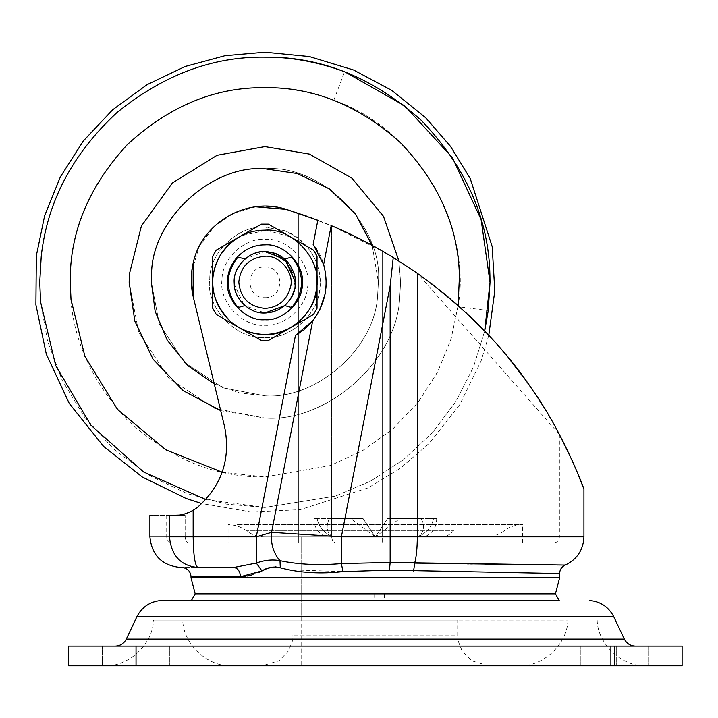 <?xml version="1.0" encoding="UTF-8"?>
<svg xmlns="http://www.w3.org/2000/svg" width="718" height="718" viewBox="0 0 718 718"><rect width="100%" height="100%" fill="white"/><g stroke="black" fill="none" stroke-linecap="round" stroke-linejoin="round"><path stroke-width="0.54" stroke-dasharray="3.59 2.69" d="M448.947 593.858L448.947 536.929L448.947 600.436L448.947 593.858L301.695 593.858L448.947 593.858L301.695 593.858L301.695 600.436L448.947 600.436L301.695 600.436L301.695 536.929L448.947 536.929L301.695 536.929L448.947 536.929L301.695 536.929L301.695 593.858M555.454 593.858L195.188 593.858M559.205 600.436L191.437 600.436M264.879 244.874C254.325 244.766 244.883 249.092 236.554 257.843L236.554 257.843C230.604 265.211 227.57 273.037 227.462 281.321M264.412 319.725L264.879 319.734M317.033 282.309C316.324 262.635 307.636 247.584 290.961 237.137L266.486 230.182L241.454 235.71M284.822 258.992L290.619 257.394L292.486 257.959C304.522 274.186 304.522 290.422 292.486 306.658L290.619 307.214L284.822 305.617L291.445 297.638C284.651 307.825 275.802 312.94 264.879 312.985L244.937 305.617L239.139 307.214L237.272 306.658C225.237 290.422 225.237 274.186 237.272 257.959L239.139 257.394L244.937 258.992C238.277 264.897 234.705 272.31 234.221 281.259L234.221 281.259C233.485 266.234 250.16 250.349 264.879 251.623L284.22 258.489L295.044 276.726M244.937 258.992L264.879 251.623L286.572 260.616L295.556 282.309L286.572 260.616L264.879 251.623C249.819 250.277 232.991 266.899 234.203 282.039C232.668 297.252 249.586 314.376 264.879 312.985C249.236 314.439 232.201 296.579 234.221 281.259M291.445 297.638L295.349 285.881M264.879 312.985C249.586 314.376 232.668 297.252 234.203 282.039C232.991 266.899 249.819 250.277 264.879 251.623C281.51 252.862 291.661 261.882 295.34 278.683C298.966 294.461 281.68 314.547 264.879 312.985C281.411 311.783 291.562 302.825 295.322 286.114L295.322 286.114C291.562 302.825 281.411 311.783 264.879 312.985C250.501 314.197 234.005 299.056 234.256 284.175L243.967 304.755M299.559 242.101L313.497 250.151L315.005 252.548M214.287 253.364L216.262 250.151L238.78 237.155M212.725 282.309L212.725 256.272M264.17 340.592L261.352 340.485L238.816 327.48M238.789 327.462L221.602 317.536M313.497 314.457L310.993 315.902M270.004 339.569L268.415 340.485M301.695 665.783L448.947 665.783L301.695 665.783L301.695 600.481L433.205 600.481M332.811 536.929C326.69 532.927 325.55 526.788 329.391 518.522L363.048 518.522L375.317 536.929L363.048 518.522L329.391 518.522C325.541 526.77 326.681 532.909 332.811 536.929L375.317 536.929L387.594 518.522L421.251 518.522C425.101 526.77 423.961 532.909 417.831 536.929C423.952 532.927 425.092 526.788 421.251 518.522L387.594 518.522L375.317 536.929L417.831 536.929L332.811 536.929C324.132 536.929 324.132 536.929 332.811 536.929C324.132 536.929 324.132 536.929 332.811 536.929C324.015 532.927 318.792 526.788 317.123 518.522C318.765 526.77 323.998 532.909 332.811 536.929M350.779 518.522L317.123 518.522L350.779 518.522L375.317 536.929L363.048 518.522L329.391 518.522L363.048 518.522L375.317 536.929L387.594 518.522L421.251 518.522L387.594 518.522L375.317 536.929L399.863 518.522L433.519 518.522C431.877 526.77 426.645 532.909 417.831 536.929C426.51 536.929 426.51 536.929 417.831 536.929C426.51 536.929 426.51 536.929 417.831 536.929C426.627 532.927 431.85 526.788 433.519 518.522L399.863 518.522M317.123 518.522C312.931 518.522 312.931 518.522 317.123 518.522C312.931 518.522 312.931 518.522 317.123 518.522M433.519 518.522C437.711 518.522 437.711 518.522 433.519 518.522C437.711 518.522 437.711 518.522 433.519 518.522M295.412 285.342L295.322 286.114M399.648 298.329L400.599 282.309L398.912 260.993L400.599 282.309L399.648 298.329L400.599 282.309L398.912 260.993L400.599 282.309L399.648 298.329C396.444 362.473 325.353 422.74 264.879 418.029C325.353 422.74 396.444 362.473 399.648 298.329C396.444 362.473 325.353 422.74 264.879 418.029C325.353 422.74 396.444 362.473 399.648 298.329M264.879 146.589L217.06 155.285L172.365 183.009L141.41 225.964L129.411 274.016L141.41 225.964L172.365 183.009L217.06 155.285L264.879 146.589L217.06 155.285L172.365 183.009L141.41 225.964L129.411 274.016L129.159 282.309L138.691 332.263L168.909 378.269L214.924 408.497L264.879 418.029L214.924 408.497L168.909 378.269L138.691 332.263L129.159 282.309L129.411 274.016L129.159 282.309L138.691 332.263L168.909 378.269L214.924 408.497L264.879 418.029L220.713 410.633M214.26 383.897L239.722 392.988L264.879 395.815C315.453 399.755 374.913 349.352 377.596 295.699L378.386 282.309L372.184 245.305L382.236 250.914C431.913 280.496 472.462 314.304 503.865 352.358C534.048 386.796 558.416 432.11 559.385 434.426C558.38 432.003 533.95 386.706 503.982 352.502C472.74 314.538 432.155 280.675 382.236 250.914L381.294 250.385M151.588 275.38L151.372 282.309L159.342 324.087L184.616 362.572L223.101 387.846L264.879 395.815C315.453 399.755 374.913 349.352 377.596 295.699L378.386 282.309C383.466 226.143 321.036 163.722 264.879 168.793C211.693 164.314 150.636 220.318 151.588 275.38L151.372 282.309L159.342 324.087L184.616 362.572L223.101 387.846L264.879 395.815C315.453 399.755 374.913 349.352 377.596 295.699L378.386 282.309C383.466 226.143 321.036 163.722 264.879 168.793C211.693 164.314 150.636 220.318 151.588 275.38L151.372 282.309L159.342 324.087L184.616 362.572L223.101 387.846L264.879 395.815C315.453 399.755 374.913 349.352 377.596 295.699L378.386 282.309L372.184 245.305M301.695 620.119L448.947 620.119L301.695 620.119L301.695 600.481L448.947 600.481L448.947 665.783M342.064 620.119L457.707 620.119L342.064 620.119M132.049 646.146L169.78 646.146L102.288 646.146L169.78 646.146L102.288 646.146L132.049 646.146L132.049 665.783L169.78 665.783L102.288 665.783L169.78 665.783L102.288 665.783L132.049 665.783L132.049 646.146M610.623 646.146L648.354 646.146L580.862 646.146L648.354 646.146L580.862 646.146L610.623 646.146L610.623 665.783L648.354 665.783L580.862 665.783L648.354 665.783L580.862 665.783L610.623 665.783L610.623 646.146M488.384 665.783L262.258 665.783L488.384 665.783L471.591 660.775L462.006 650.777L458.407 641.614L457.707 635.098L292.935 635.098L457.707 635.098L457.707 620.119M401.892 620.119L153.481 620.119L401.892 620.119M104.514 665.783L646.128 665.783L104.514 665.783C128.594 667.031 153.06 644.19 153.481 620.119M358.12 665.783L518.952 665.783L358.12 665.783M182.731 620.119L567.911 620.119L182.731 620.119C183.153 644.19 207.61 667.031 231.69 665.783M177.301 600.481L161.263 600.481M635.439 646.146L115.203 646.146M614.608 665.783L682.1 665.783L682.1 646.146L614.608 646.146L614.608 665.783L68.542 665.783M68.542 646.146L614.608 646.146M245.206 576.383L247.45 576.015M252.045 574.885L259.108 572.282M260.293 571.743L261.693 571.079M266.297 568.889L275.497 566.888M448.947 563.63L390.152 562.463L341.373 563.603C319.088 565.56 298.625 564.581 279.984 560.677L280.316 567.83L287.218 569.67M287.451 569.724L342.989 571.627L389.443 570.155L557.949 573.52M556.818 577.793L301.695 577.793M211.056 577.793L191.024 577.793M294.945 288.421C293.24 303.517 273.549 316.62 259.027 312.42C242.154 310.741 229.033 287.568 235.728 272.759L235.728 272.759C242.603 257.071 254.28 250.223 270.731 252.189C254.28 250.223 242.603 257.071 235.728 272.759C229.033 287.568 242.154 310.741 259.027 312.42C273.549 316.62 293.24 303.517 294.945 288.421C299.352 273.782 286.015 253.741 270.731 252.189L289.776 264.386L295.26 286.572M295.484 284.454L294.039 291.849C287.155 307.537 275.488 314.394 259.027 312.42C243.743 310.867 230.406 290.826 234.822 276.188C230.406 290.826 243.743 310.867 259.027 312.42C275.488 314.394 287.155 307.537 294.039 291.849C300.725 277.04 287.604 253.867 270.731 252.189C256.209 247.997 236.518 261.092 234.822 276.188C236.518 261.092 256.209 247.997 270.731 252.189M271.817 252.422L289.417 263.883L295.493 284.355M237.47 524.661L522.578 524.661L237.47 524.661M237.47 543.068L522.578 543.068L237.47 543.068M441.355 536.929L264.879 536.929L441.355 536.929C445.842 536.867 449.944 534.829 453.65 530.799L246.471 530.799L453.65 530.799M233.754 567.507L181.816 567.507L233.754 567.507C237.811 568.091 240.054 571.16 240.485 576.716L191.024 576.716M342.989 571.627L341.373 563.603L341.373 536.831L271.575 532.334C270.596 543.714 273.396 553.165 279.984 560.677C272.436 559.295 264.538 560.094 256.29 563.074L261.953 570.954M557.105 564.985L551.989 564.931M534.802 564.734L532.568 564.707M531.383 564.689L522.884 564.59M520.882 564.572L518.064 564.536M517.696 564.528L516.897 564.519M502.78 564.348L490.529 564.195M485.565 564.124L472.381 563.953M469.787 563.917L468.953 563.908M467.463 563.89L450.087 563.648M316.512 249.155L323.621 264.574L313.138 244.407C336.311 272.068 327.273 318.559 295.43 335.521L312.698 320.749L271.575 532.334L256.29 536.831L193.16 536.831C193.438 555.553 195.009 565.775 197.854 567.507C174.878 567.507 174.878 567.507 197.854 567.507C180.676 565.775 171.225 555.553 169.502 536.831C143.438 536.831 143.438 536.831 169.502 536.831L193.16 536.831L193.16 510.318L183.332 514.357M310.418 323.423L312.698 320.749C325.46 303.804 329.095 285.082 323.621 264.574L331.195 225.614L317.832 220.238L313.138 244.407L315.139 247.109M324.473 267.706L325.155 270.821M326.232 282.362L326.178 284.92M326.151 285.593L326.098 286.482M319.869 309.521L317.796 313.362M309.521 324.392L309.054 324.886M304.8 328.898L302.592 330.702M553.21 423.144L559.385 434.435L417.32 273.28L393.258 257.466L390.152 285.908L390.152 536.831L341.373 536.831L390.152 285.908M389.443 570.155L390.152 562.463L390.152 536.831L583.931 536.831L417.32 536.831L417.32 273.28L419.124 274.554M421.026 275.909L432.039 284.068M433.95 285.54L434.534 285.988M434.623 286.06L443.329 292.98M451.469 299.765L453.534 301.542M457.267 304.791L465.668 312.402M466.242 312.931L467.328 313.945M467.49 314.098L472.399 318.765M481.248 327.552L489.927 336.643M494.181 341.292L508.173 357.528M524.912 379.167L525.432 379.885M533.86 391.92L535.269 394.02M538.258 398.553L538.949 399.612M542.018 404.413L553.057 422.884M572.147 460.489L576.608 470.694M174.447 515.461L185.136 515.461C160.635 515.461 160.635 515.461 185.136 515.461L169.502 515.461C143.438 515.461 143.438 515.461 169.502 515.461L169.502 536.831M180.73 514.914L179.563 515.093M193.16 510.318L197.827 507.043C221.934 485.359 230.864 458.605 224.608 426.797C230.864 458.605 221.934 485.359 197.827 507.043C221.934 485.359 230.864 458.605 224.608 426.797L193.313 297.126C187.748 269.788 194.757 246.184 214.341 226.314C235.307 207.906 259.27 202.27 286.249 209.396C247.243 196.328 201.3 222.885 193.16 263.21C190.62 274.366 190.62 285.459 193.16 296.498L193.313 297.126M255.743 206.793L233.126 213.425L214.341 226.314L199.236 246.516L191.733 271.431M191.733 271.503L191.257 280.056M331.931 225.928L384.309 252.117M385.144 252.61L393.258 257.466M312.483 218.218L286.249 209.396L298.715 213.372L331.698 225.829L331.698 536.929L185.136 536.929L185.136 515.461L185.136 536.929C160.635 536.929 160.635 536.929 185.136 536.929C160.635 536.929 160.635 536.929 185.136 536.929L382.236 536.929L382.236 543.068L553.255 543.068L336.41 543.068L382.236 543.068L382.236 536.929L331.698 536.929C332.003 540.636 333.574 542.673 336.41 543.068L298.715 543.068L336.41 543.068C333.547 542.7 331.976 540.654 331.698 536.929L331.698 225.829M344.595 231.51L351.344 234.669M352.062 235.019L358.47 238.152M359.727 238.789L371.888 245.143M415.901 272.284L397.781 260.275M383.071 251.399L382.236 250.914L382.236 536.929L559.385 536.929L382.236 536.929L559.385 536.929L382.236 536.929L382.236 250.914M375.343 247.037L372.238 245.332M367.858 242.98L344.559 231.492M306.739 216.136L311.585 217.886M189.848 543.068L298.715 543.068L189.848 543.068C187.218 543.014 185.648 540.968 185.136 536.929C185.648 540.968 187.218 543.014 189.848 543.068C167.231 543.068 167.231 543.068 189.848 543.068C167.231 543.068 167.231 543.068 189.848 543.068M174.402 515.461L185.136 515.461M256.29 563.074L256.29 536.831L295.43 335.521M234.256 284.175C231.734 268.72 248.868 250.124 264.879 251.623M284.301 230.613L264.879 227.085C239.004 224.905 209.306 252.153 209.764 278.934L209.764 278.934C205.222 306.757 236.06 340.224 264.879 337.523C292.199 339.991 322.57 309.629 320.102 282.309C319.492 258.74 307.555 241.508 284.301 230.613L264.879 227.085C239.004 224.905 209.306 252.153 209.764 278.934C205.222 306.757 236.06 340.224 264.879 337.523C289.489 339.443 318.406 314.924 319.716 288.824C323.567 267.518 308.641 238.798 284.301 230.613L284.301 230.613M307.528 287.371C312.608 265.283 288.394 237.164 264.879 239.354C244.757 237.658 221.656 258.848 222.015 279.679C218.478 301.318 242.46 327.354 264.879 325.254C284.014 326.744 306.514 307.672 307.528 287.371M264.879 297.647C284.66 298.491 284.66 266.127 264.879 266.97C245.098 266.127 245.098 298.491 264.879 297.647M384.462 593.858L384.462 600.436M374.679 593.858L374.679 600.436M457.976 306.703C472.148 231.393 419.958 129.599 333.798 100.287C310.284 91.68 287.308 87.47 264.879 87.668C215.203 87.004 169.331 106.004 127.257 144.677C88.583 186.752 69.583 232.632 70.247 282.309C69.583 331.976 88.583 377.856 127.257 419.931C169.331 458.605 215.203 477.605 264.879 476.94L330.271 465.623L362.581 450.644L392.279 429.454L417.652 402.897L437.406 372.409L450.841 339.749L457.976 306.703L488.249 310.526M205.743 499.548L264.879 507.455L335.369 496.138L370.515 481.132L403.399 459.798L432.371 432.766L456.056 401.227L473.584 366.772L484.677 331.088L473.584 366.772L456.056 401.227L432.371 432.766L403.399 459.798L370.515 481.132L335.369 496.138L264.879 507.455L226.466 504.153L187.102 493.589L148.832 475.235L113.938 449.36L84.536 417.095L62.179 380.298L47.576 341.229L40.603 302.081M333.798 100.287L344.604 71.746M222.239 472.211L264.879 476.94L330.558 465.524L362.994 450.401L392.764 429.032L418.154 402.268L437.836 371.565L451.155 338.725L458.12 305.554M613.809 616.825L136.833 616.825M615.775 639.119L126.296 639.119M138.089 646.146L138.089 665.783L138.089 646.146M616.672 646.146L616.672 665.783L616.672 646.146M136.034 646.146L136.034 665.783M366.18 536.929L366.18 593.858M375.963 536.929L375.963 593.858M413.613 571.025L414.681 563.136C416.368 556.953 417.248 548.184 417.32 536.831M298.715 543.068L298.715 536.929L298.715 543.068M193.16 296.498L193.16 263.21M298.715 536.929L298.715 213.372L298.715 536.929M313.963 518.522C314.044 527.344 318.137 533.474 326.232 536.929M436.679 518.522C436.598 527.344 432.505 533.474 424.41 536.929M488.761 335.396L481.141 360.867L459.762 404.62L429.238 443.32L400.554 468.127L368.406 487.782L300.196 509.663L251.147 511.979L201.776 503.569M448.947 620.119L448.947 600.481M292.935 620.119L292.935 635.098L292.235 641.614L288.636 650.777L279.051 660.775L262.258 665.783M169.78 646.146L169.78 665.783L169.78 646.146M102.288 665.783L102.288 646.146L102.288 665.783M648.354 646.146L648.354 665.783L648.354 646.146M580.862 665.783L580.862 646.146L580.862 665.783M597.161 620.119C597.582 644.19 622.048 667.031 646.128 665.783M567.911 620.119C567.489 644.19 543.032 667.031 518.952 665.783M264.879 536.929C258.085 536.876 251.946 534.829 246.471 530.799C240.997 526.761 234.867 524.723 228.064 524.661L228.064 543.068M522.578 543.068L522.578 524.661C515.775 524.723 509.636 526.761 504.171 530.799C498.696 534.829 492.557 536.876 485.763 536.929M559.385 434.435L559.385 536.929C559.008 540.645 556.962 542.691 553.255 543.068M166.711 515.461L166.711 536.929C167.088 540.645 169.134 542.691 172.85 543.068"/><path stroke-width="1.08" d="M374.679 593.858L448.947 593.858L374.679 593.858M301.695 593.858L195.188 593.858L191.437 600.436L559.205 600.436L555.454 593.858L448.947 593.858M191.625 577.793L191.024 577.793L195.188 593.858L555.454 593.858L559.618 577.793L556.818 577.793M227.462 281.321C227.57 273.037 230.604 265.211 236.554 257.843C244.883 249.092 254.325 244.766 264.879 244.874C283.395 243.205 303.983 263.784 302.305 282.309C303.983 300.824 283.395 321.404 264.879 319.734C245.924 321.484 225.192 299.98 227.462 281.321C225.237 299.774 245.52 321.188 264.412 319.725L264.879 319.734C282.282 321.179 302.341 303.005 302.215 284.911C305.5 266.001 284.561 243.034 264.879 244.874M230.972 321.933C241.454 330.298 252.539 334.471 264.224 334.453L264.879 334.453C289.13 336.482 317.078 311.154 316.907 285.944C321.476 259.593 292.307 227.579 264.879 230.155C246.507 230.209 231.528 238.771 219.941 255.832L219.941 255.832C207.349 279.58 211.02 301.614 230.972 321.933L238.807 327.471C256.191 336.697 273.576 336.697 290.961 327.471C307.636 317.024 316.324 301.973 317.033 282.309L317.033 308.336L313.497 314.457L268.415 340.485L261.352 340.485L216.262 314.457L212.725 308.336L212.725 282.309C212.932 297.889 219.017 311.1 230.972 321.933M241.454 235.71L238.807 237.137C231.124 241.526 224.842 247.764 219.941 255.832C215.095 264.323 212.69 273.145 212.725 282.309L212.725 256.272L216.262 250.151L261.352 224.124L268.415 224.124L313.497 250.151L317.033 256.272L317.033 282.309M264.879 251.623L284.822 258.992L290.619 257.394L292.486 257.959C304.522 274.186 304.522 290.422 292.486 306.658L290.619 307.214L284.822 305.617L264.879 312.985C250.501 314.197 234.005 299.056 234.256 284.175L234.203 282.039C232.991 266.899 249.819 250.277 264.879 251.623C281.51 252.862 291.661 261.882 295.34 278.683L295.035 287.927L295.556 282.309L284.822 258.992M295.044 276.726L295.349 285.881M264.879 312.985C280.505 312.061 290.557 303.705 295.035 287.927L291.445 297.638M234.221 281.259L234.256 284.175M243.967 304.755L244.937 305.617L239.139 307.214L237.272 306.658C225.237 290.422 225.237 274.186 237.272 257.959L239.139 257.394L244.937 258.992M315.005 252.548L317.033 256.272L317.033 308.336L313.497 314.457M238.78 237.155L261.352 224.124L268.415 224.124L299.559 242.101M212.725 256.272L214.287 253.364M221.602 317.536L216.262 314.457L212.725 308.336L212.725 282.309M268.415 340.485L264.17 340.592M310.993 315.902L270.004 339.569M295.502 284.149L295.412 285.342M295.322 286.114L295.493 284.319M264.879 146.589L309.395 154.092L351.883 178.136L383.502 216.36L398.912 260.993L383.502 216.36L351.883 178.136L309.395 154.092L264.879 146.589L309.395 154.092L351.883 178.136L383.502 216.36L398.912 260.993L383.502 216.36L351.883 178.136L309.395 154.092L264.879 146.589L217.06 155.285L172.365 183.009L141.41 225.964L129.411 274.016L129.159 282.309L134.822 321.108L153.069 359.233L183.144 390.655L220.713 410.633M371.888 245.143L355.464 213.901L329.194 188.771L297.315 173.532L264.879 168.793C211.693 164.314 150.636 220.318 151.588 275.38L151.372 282.309L155.133 311.28L167.258 340.224L187.676 365.507L214.26 383.897M372.184 245.305L355.464 213.901L329.194 188.771L297.315 173.532L264.879 168.793C211.693 164.314 150.636 220.318 151.588 275.38M384.013 600.481L177.301 600.481L384.013 600.481M433.205 600.481L448.947 600.436M127.077 639.119L624.337 639.119L613.809 616.825L136.833 616.825C141.976 606.907 150.116 601.46 161.263 600.481L177.301 600.481M136.833 616.825L126.296 639.119C123.954 643.588 120.256 645.931 115.203 646.146L635.439 646.146C630.386 645.931 626.688 643.588 624.337 639.119L615.775 639.119M68.542 646.146L682.1 646.146L682.1 665.783L68.542 665.783L68.542 646.146L68.542 665.783M233.754 567.507L197.854 567.507C180.676 565.775 171.225 555.553 169.502 536.831L193.16 536.831C193.438 555.553 195.009 565.775 197.854 567.507C174.878 567.507 174.878 567.507 197.854 567.507L233.754 567.507L256.29 563.074L233.754 567.507C237.811 568.091 240.054 571.16 240.485 576.716L191.024 576.716L191.024 577.793L559.618 577.793L559.618 573.547L389.443 570.155L342.989 571.627C320.39 574.131 299.505 572.865 280.316 567.83C273.702 566.197 267.581 567.238 261.953 570.954L240.485 576.716L245.206 576.383M247.45 576.015L252.045 574.885M259.108 572.282L260.293 571.743M261.693 571.079L266.297 568.889M275.497 566.888L280.316 567.83L279.984 560.677C298.455 564.572 318.918 565.551 341.373 563.603L390.152 562.463L565.228 565.075L414.681 563.136L413.613 571.025M557.949 573.52L559.618 573.547C559.807 569.607 561.673 566.78 565.228 565.075L557.105 564.985M301.695 577.793L211.056 577.793M295.26 286.572L294.945 288.421M270.731 252.189L271.817 252.422M195.188 593.858L555.454 593.858M261.953 570.954L256.29 563.074C264.556 560.094 272.454 559.295 279.984 560.677C273.396 553.165 270.596 543.714 271.575 532.334L341.373 536.831L341.373 563.603L342.989 571.627M551.989 564.931L534.802 564.734M532.568 564.707L531.383 564.689M522.884 564.59L520.882 564.572M516.897 564.519L505.894 564.384M505.4 564.375L502.78 564.348M490.529 564.195L485.565 564.124M472.381 563.953L469.787 563.917M468.953 563.908L467.463 563.89M450.087 563.648L448.947 563.63M315.139 247.109L316.512 249.155M191.257 280.056L193.16 296.498C190.62 285.342 190.62 274.24 193.16 263.21C201.3 222.885 247.243 196.328 286.249 209.396L317.832 220.238L313.138 244.407L323.621 264.574L324.473 267.706M325.155 270.821L326.232 282.362M326.178 284.92L326.151 285.593M326.098 286.482L325.11 294.012L319.869 309.521M317.796 313.362L312.698 320.749C325.46 303.804 329.095 285.082 323.621 264.574L331.195 225.614C348.616 232.605 369.303 243.222 393.258 257.466L417.32 273.28C466 308.587 504.583 347.745 533.07 390.754C560.614 429.122 582.433 483.851 583.931 489.129C582.504 484.04 560.641 429.193 533.187 390.933C504.673 347.835 466.054 308.614 417.32 273.28L415.901 272.284M310.418 323.423L309.521 324.392M309.054 324.886L304.8 328.898M302.592 330.702L295.43 335.521L312.698 320.749L271.575 532.334L256.29 536.831L256.29 563.074M390.152 285.908L341.373 536.831L390.152 536.831L390.152 285.908L393.258 257.466M419.124 274.554L420.649 275.64M432.039 284.068L433.95 285.54M443.329 292.98L450.904 299.28M453.534 301.542L457.213 304.746M465.668 312.402L466.242 312.931M472.399 318.765L478.269 324.545M478.332 324.608L481.248 327.552M489.927 336.643L493.975 341.068M508.173 357.528L524.912 379.167M525.432 379.885L528.879 384.704M528.906 384.74L533.492 391.382M533.501 391.391L533.86 391.92M535.269 394.02L537.953 398.086M538.949 399.612L541.964 404.333M559.385 434.435L572.147 460.489M576.608 470.694L583.931 489.129L583.931 536.831C583.321 549.97 577.084 559.385 565.228 565.075M169.502 536.831C143.438 536.831 143.438 536.831 169.502 536.831L169.502 515.461C143.438 515.461 143.438 515.461 169.502 515.461L174.402 515.461C183.189 515.362 190.997 512.553 197.827 507.043L193.16 510.318L193.16 536.831L256.29 536.831L295.43 335.521M193.313 297.126L224.608 426.797C230.864 458.605 221.934 485.359 197.827 507.043C190.997 512.553 183.189 515.362 174.402 515.461C179.832 515.739 186.088 514.034 193.16 510.318M183.332 514.357L180.73 514.914M179.563 515.093L166.711 515.461M306.739 216.136L286.249 209.396L255.743 206.793M384.309 252.117L385.144 252.61M351.344 234.669L352.062 235.019M358.47 238.152L359.727 238.789M397.781 260.275L383.071 251.399M381.294 250.385L375.343 247.037M372.238 245.332L367.858 242.98M311.585 217.886L312.483 218.218M264.879 308.381C278.162 307.6 286.706 300.492 290.512 287.083C294.712 273.307 279.921 254.881 264.879 256.227C249.272 257.834 240.584 266.45 238.807 282.075C240.342 297.907 249.038 306.676 264.879 308.381M40.603 302.081L39.732 282.309L41.24 256.308C47.209 201.973 72.312 154.173 116.567 112.914C163.246 74.968 212.681 56.381 264.879 57.162C320.901 56.381 373.01 77.418 421.206 120.283C465.919 166.926 488.823 218.631 489.918 275.389L490.026 282.309L484.677 331.088L488.249 310.526L490.026 282.309L481.105 219.555L452.367 157.646L404.728 105.86L344.604 71.746C317.401 61.793 290.826 56.928 264.879 57.162C212.681 56.381 163.246 74.968 116.567 112.914C72.312 154.173 47.209 201.973 41.24 256.308L39.732 282.309L40.603 302.081L55.681 365.534L90.908 425.227L143.519 471.941L205.743 499.548M458.12 305.554L459.421 276.322C458.47 227.256 438.671 182.56 400.025 142.236C358.354 105.187 313.308 86.995 264.879 87.668C215.203 87.004 169.331 106.004 127.257 144.677C88.583 186.752 69.583 232.632 70.247 282.309L71.001 299.406L84.886 356.352L117.51 409.448L165.894 449.89L222.239 472.211M136.034 646.146L136.034 665.783M614.608 646.146L614.608 665.783M389.443 570.155L390.152 562.463L390.152 536.831L583.931 536.831L417.32 536.831C417.248 548.184 416.368 556.953 414.681 563.136M417.32 273.28L417.32 536.831M193.16 263.21L193.16 296.498M201.776 503.569L185.98 498.436L142.254 476.985L103.589 446.399L69.242 403.408L46.329 354.225L35.9 304.818L36.331 255.743L44.66 215.669L60.402 176.825L83.315 140.979L112.618 109.809L147.073 84.67L185.118 66.487L224.976 55.708L264.879 52.217L309.377 56.56L353.579 70.005L391.678 90.315L425.621 117.68L450.482 146.328L470.191 178.45L492.189 246.651L494.801 290.898L488.761 335.396M589.379 600.481C600.526 601.46 608.667 606.907 613.809 616.825M191.024 576.716C190.458 571.142 187.389 568.073 181.816 567.507M149.9 515.461L149.9 536.831C151.776 555.382 161.999 565.605 180.586 567.507"/></g></svg>
